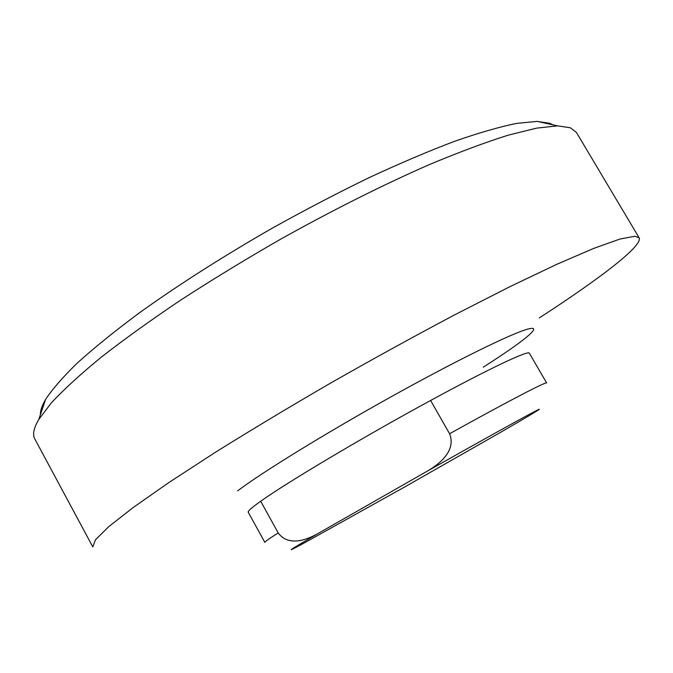 <?xml version="1.0" encoding="UTF-8"?>
<svg xmlns="http://www.w3.org/2000/svg" width="673" height="673" viewBox="0 0 673 673"><rect width="100%" height="100%" fill="white"/><g stroke="black" fill="none" stroke-linecap="round" stroke-linejoin="round"><path stroke-width="1.01" d="M449.581 433.74C508.763 400.864 546.964 381.086 546.644 382.971L529.357 353.207C528.877 349.952 489.91 368.198 430.611 400.485L449.581 433.74C456.412 450.801 439.376 464.177 427.111 471.243L318.178 533.428C306.644 539.965 288.414 546.846 278.201 532.932L260.695 501.25C251.795 507.568 247.647 511.236 248.253 512.254L264.859 542.396C264.548 541.916 268.998 538.762 278.201 532.932M430.611 400.485C363.849 436.693 285.983 483.054 260.695 501.25M405.239 486.655L500.039 432.63M552.861 124.816L549.807 123.327L537.138 121.392L516.671 123.395C499.543 126.877 478.932 132.817 454.83 141.212C428.911 151.013 400.561 163.051 369.78 177.327C338.056 192.722 305.752 209.555 272.876 227.819C223.142 256.354 178.606 284.729 139.252 312.928C115.049 330.931 94.506 347.537 77.614 362.755C62.993 376.956 52.301 389.213 45.537 399.526C41.987 405.651 40.262 410.732 40.38 414.77M570.351 127.752L576.45 132.48L639.123 237.796L634.891 236.24L619.968 239.05L594.032 248.27L557.067 264.195L509.949 286.648L454.578 314.888C414.4 336.18 373.271 358.793 331.192 382.735C289.752 406.786 251.239 429.921 215.663 452.121L169.26 482.289L133.321 507.417L108.732 526.681L95.457 539.796L92.79 546.897L34.803 438.939C32.371 434.607 33.709 428.104 38.807 419.414L51.543 402.614C63.901 389.398 80.432 374.281 101.152 357.262C124.177 339.327 150.617 320.323 180.473 300.242C211.886 279.884 244.938 259.719 279.623 239.756C332.008 210.439 383.938 184.444 429.98 164.33C459.381 152.048 485.426 142.348 508.115 135.206L536.692 128.122L557.656 125.859L570.351 127.752M539.292 317.934C598.785 279.362 643.262 245.729 639.123 237.796M318.178 533.428C287.808 551.153 283.097 554.367 304.045 543.069L405.777 486.36M499.29 433.059C531.014 414.753 547.561 404.801 535.203 411.211C522.963 417.563 479.226 441.816 427.111 471.243M483.264 367.172C522.812 341.985 544.642 324.664 528.154 329.013C512.759 332.874 457.388 359.904 391.232 396.717C325.109 433.496 261.334 472.833 237.645 490.869M45.537 399.526L38.807 419.414M537.138 121.392L557.656 125.859"/></g></svg>
